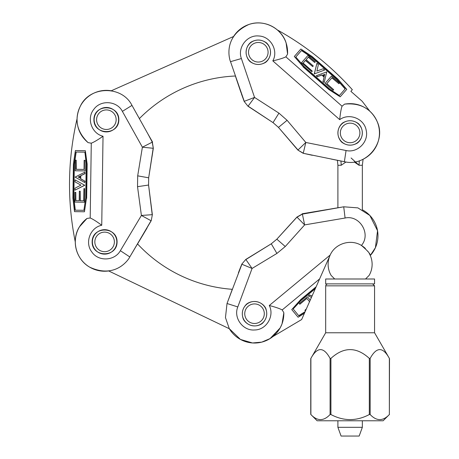 <?xml version="1.0" encoding="UTF-8"?>
<svg xmlns="http://www.w3.org/2000/svg" width="459" height="459" viewBox="0 0 459 459"><rect width="100%" height="100%" fill="white"/><g stroke="black" fill="none" stroke-linecap="round" stroke-linejoin="round"><path stroke-width="0.69" d="M250.075 61.626C255.095 65.138 260.276 65.385 265.606 62.367C271.711 57.616 272.158 48.206 266.536 42.894C261.515 39.382 256.34 39.135 251.01 42.153C244.905 46.904 244.458 56.314 250.075 61.626M241.394 58.545L230.521 61.661L244.257 101.33L254.55 97.423L248.101 106.149L273.025 122.61L278.946 113.143L254.55 97.423L241.394 58.545C237.246 47.552 247.114 34.626 258.87 35.997C270.649 36.399 278.647 50.61 272.824 60.881L339.706 119.65C340.331 113.316 341.106 108.829 342.041 106.195L344.56 104.136C354.096 102.541 362.524 104.904 369.845 111.221A29.336 29.336 0 0 1 363.098 159.244L362.346 165.274L362.346 209.786A29.336 29.336 0 0 1 370.281 255.514C370.493 254.005 367.539 250.654 361.422 245.45C371.342 234.119 359.781 214.703 345.088 218.025L343.722 206.797L302.389 214.123L304.627 224.904L297.025 217.164L302.389 214.123M302.957 153.226L344.37 161.7L346.063 150.518L305.82 142.468L287.087 120.298L278.464 127.39L297.994 149.99L305.82 142.468L303.267 153.18L297.92 150.104L278.464 127.395L273.025 122.61L247.992 106.236L244.194 101.491L241.302 93.527M303.112 153.266L312.332 155.297L303.112 153.266L297.92 150.104L292.521 143.845M230.521 61.661L230.384 61.248L230.527 61.661C229.942 60.927 221.772 36.766 248.904 24.476C264.281 18.928 281.734 28.492 286.095 42.859L287.586 54.07L285.865 56.836C283.375 58.098 279.026 59.446 272.824 60.881M133.259 107.67L147.913 133.925L131.985 105.398L122.381 111.371C117.062 100.842 100.785 99.609 93.934 109.202C86.263 118.238 91.616 133.603 103.028 136.243C97.807 139.88 93.888 142.198 91.278 143.197L88.076 142.623C80.675 136.398 77.003 128.457 77.055 118.789A29.336 29.336 0 0 1 111.279 90.773L233.568 36.496A29.336 29.336 0 0 1 277.305 29.91C284.511 36.353 287.936 44.408 287.586 54.07M139.364 118.611A143.547 143.547 0 0 1 235.375 76.005L240.992 92.615M341.892 142.301C346.912 145.813 352.087 146.06 357.423 143.042C363.522 138.291 363.976 128.881 358.353 123.569C353.332 120.057 348.157 119.81 342.821 122.828C336.722 127.579 336.269 136.989 341.892 142.301M344.56 104.136C360.217 102.627 371.113 108.502 377.241 121.744C386.822 142.147 366.236 167.168 344.37 161.7M324.783 74.324L324.341 76.171L322.998 74.989L324.783 74.324L323.084 75.064M324.255 76.096L324.645 74.478M326.745 71.897L324.186 82.557L323.067 81.57L324.163 77.003L321.862 74.983L317.416 76.647L316.331 75.695L326.745 71.897M323.067 81.57L324.186 82.557M322.924 81.731L324.163 77.003M324.02 77.164L321.862 74.983M321.719 75.144L317.416 76.647M317.278 76.808L316.331 75.695M314.398 73.773L316.917 63.29L318.391 64.593L316.876 71.088L323.159 68.741L324.633 70.038L314.26 73.933L316.917 63.29M314.26 73.933L324.633 70.038M325.121 83.32L331.507 76.056L339.482 83.062L338.903 83.716L332.035 77.68L326.802 83.636L333.67 89.671L333.096 90.325L325.121 83.32L333.096 90.325M338.903 83.716L331.891 77.835L326.802 83.636M306.136 59.681L313.279 65.958L312.705 66.612L305.562 60.336L303.141 63.09L312.286 71.128L311.804 71.679L301.58 62.694L307.966 55.43L315.287 61.862L314.713 62.516L308.465 57.031L306.136 59.681L308.328 57.186L314.713 62.516M303.141 63.09L305.424 60.49L312.705 66.612M301.58 62.694L311.804 71.679M294.305 56.486L300.874 49.01L312.16 56.532L337.87 79.12L346.769 89.333L340.194 96.809L328.925 89.304L303.215 66.71L294.305 56.486L303.215 66.71M301.603 50.404L311.822 57.214L336.998 79.332L345.266 88.822L339.367 95.529L330.073 89.333L303.95 66.377L295.791 57.019L301.603 50.404M340.194 96.809L328.787 89.459L303.078 66.871M339.367 95.529L345.122 88.977L336.854 79.487L311.684 57.369L301.465 50.565L295.791 57.019M369.845 111.221L362.162 101.25L350.877 91.335L352.328 89.689C330.641 65.591 305.631 45.665 277.305 29.91M341.817 161.189L331.117 159.049L337.388 160.306L337.899 165.274L341.163 165.274L346.006 161.975M346.063 150.518C357.527 153.3 369.03 141.722 366.179 130.281C364.28 118.583 349.115 112.679 339.706 119.65M117.074 242.082C117.429 226.264 92.242 225.903 92.144 241.727C91.783 257.545 116.97 257.906 117.074 242.082M120.367 250.689L129.794 256.937L151.057 220.739L141.401 215.449L152.222 214.686L148.567 185.04L137.522 186.681L141.401 215.449L120.367 250.689C114.693 260.982 98.461 261.865 91.869 252.031C84.531 242.811 90.148 227.503 101.743 225.266L103.028 136.243M122.381 111.371L142.388 147.201L137.683 175.843L148.67 177.805L153.186 148.274L142.388 147.201L152.193 142.192L153.317 148.257L148.676 177.799L148.573 185.046L152.359 214.709L151.218 220.681L131.131 254.699M152.572 142.089L147.913 133.925L152.354 142.256L153.317 148.257L152.067 156.427M129.564 257.31L129.794 256.937L129.57 257.31M129.794 256.937C129.61 257.855 116.54 279.755 89.574 267.092C75.374 258.996 71.323 239.512 79.418 226.872L86.98 218.455L90.199 217.973C92.775 219.046 96.625 221.479 101.743 225.266M237.802 306.933L252.077 268.452L276.915 253.437L271.275 243.804L245.886 259.542L252.077 268.452L241.899 264.246L227.021 303.502L237.802 306.933C233.252 317.812 242.874 330.991 254.619 329.975C266.478 329.941 274.689 315.895 269.284 305.505C275.446 307.117 279.749 308.591 282.205 309.928L283.846 312.74C283.92 322.407 280.26 330.36 272.87 336.59A29.336 29.336 0 0 1 229.345 328.747L108.674 270.953A29.336 29.336 0 0 1 75.276 241.962C75.5 232.294 79.401 224.462 86.98 218.455M227.928 301.058L232.288 289.308A143.547 143.547 0 0 1 137.557 243.936L147.035 228.048M118.841 119.874C119.197 104.055 94.009 103.688 93.911 119.512C93.55 135.33 118.738 135.698 118.841 119.874M88.076 142.623C76.768 131.687 74.163 119.587 80.262 106.327C89.562 85.799 121.956 85.213 131.985 105.398M78.237 177.013L79.929 176.153L79.906 177.943L78.237 177.013L79.906 177.828M79.929 176.262L78.449 177.019M75.121 177.094L84.886 172.125L84.863 173.617L80.681 175.745L80.641 178.809L84.789 181.11L84.766 182.556L75.121 177.094M84.863 173.617L84.886 172.125M85.076 173.622L80.681 175.745M80.893 175.751L80.641 178.809M80.847 178.809L84.789 181.11M85.001 181.116L84.766 182.556M84.559 185.275L74.955 190.158L74.983 188.196L80.91 185.126L75.047 181.879L75.075 179.911L84.772 185.275L74.955 190.158M84.772 185.275L75.075 179.911M84.863 170.914L75.19 170.777L75.345 160.162L76.217 160.174L76.085 169.319L84.014 169.434L84.146 160.289L85.018 160.3L85.076 170.92L85.018 160.3M76.217 160.174L76.297 169.325L84.014 169.434M79.2 200.703L79.338 191.196L80.21 191.208L80.073 200.715L83.739 200.772L83.917 188.597L84.651 188.603L84.45 202.212L74.783 202.075L74.92 192.327L75.792 192.338L75.672 200.652L79.2 200.703L75.884 200.658L75.792 192.338M83.739 200.772L80.285 200.721L80.21 191.208M84.45 202.212L84.651 188.603M84.45 211.777L74.507 211.633L72.901 198.162L73.394 163.943L75.385 150.552L85.34 150.695L86.94 164.138L86.447 198.357L84.45 211.777L86.447 198.357M75.087 210.176L73.635 197.984L74.117 164.471L75.97 152.027L84.898 152.153L86.223 163.249L85.718 198.018L83.894 210.302L75.087 210.176M85.34 150.695L87.153 164.144L86.659 198.363M84.898 152.153L76.183 152.027L74.329 164.477L73.847 197.984L75.299 210.176L83.894 210.302M75.276 241.962C67.043 200.778 67.634 159.721 77.055 118.789M148.567 185.052L148.676 177.799M148.67 177.805L148.567 185.04L152.359 214.709L151.218 220.681M238.387 272.858L241.841 264.08L245.777 259.45L271.269 243.804L276.846 239.191L296.956 217.044L302.251 214.032M341.152 207.233L302.223 213.762M283.846 312.74L282.027 323.905L280.179 327.927L270.07 338.581L261.785 342.121L252.502 342.965L240.436 339.43L229.282 328.644L225.461 317.599L227.021 303.502M272.87 336.59L301.655 319.539L330.176 255.043C335.213 243.482 350.768 238.709 361.422 245.45A21.998 21.998 0 0 1 365.404 248.497M343.722 206.797L357.882 207.875L369.879 215.489L377.545 230.745L375.416 247.682L370.281 255.514M246.569 304.105C242.312 308.505 241.256 313.583 243.396 319.321C247.131 326.097 256.351 328.019 262.479 323.302C266.736 318.896 267.798 313.824 265.652 308.081C261.923 301.311 252.702 299.388 246.569 304.105M304.409 313.308L298.115 317.244L291.763 309.578L300.949 299.629L315.953 287.196M304.983 312.011L298.855 315.844L293.158 308.964L298.723 315.677L305.137 311.667M305.43 311.007L304.896 310.364L306.182 309.297M306.377 308.861L304.896 310.364M306.882 298.425L309.561 301.661L306.882 298.425L299.836 304.26L299.279 303.588L307.455 296.818L310.227 300.157M299.279 303.588L307.455 296.818M311.483 297.312L308.356 296.009L309.509 295.057L312.017 296.101M312.057 296.009L309.372 294.896L308.356 296.009M293.158 308.964L300.737 300.76L315.293 288.7M291.763 309.578L300.817 299.469L316.148 286.76M291.264 223.263L276.852 239.179M271.269 243.804L245.777 259.45L241.841 264.08L239.185 270.753M302.079 214.072L302.2 213.768M297.025 217.067L276.846 239.185L285.263 246.523L304.627 224.904L345.088 218.025M269.479 47.3A12.221 12.221 0 0 1 257.017 64.415A12.221 12.221 0 0 1 248.428 45.062A12.221 12.221 0 0 1 269.479 47.3M93.584 236.626A12.221 12.221 0 0 1 114.693 234.997A12.221 12.221 0 0 1 105.547 254.091A12.221 12.221 0 0 1 93.584 236.626M362.346 427.318L359.167 436.05L341.077 436.05L337.899 427.318L362.346 427.318L362.346 420.771M351.089 157.965L359.081 165.274L354.233 161.975M359.391 160.765A24.447 17.924 -90 0 0 359.081 165.274L362.346 165.274M340.888 161A24.447 17.924 -90 0 1 341.163 165.274M362.346 132.938A12.221 12.221 0 0 1 350.119 145.159A12.221 12.221 0 0 1 337.899 132.938A12.221 12.221 0 0 1 350.119 120.711A12.221 12.221 0 0 1 362.346 132.938M369.839 254.561A21.998 21.998 0 0 1 369.128 275.406L365.542 278.992L334.703 278.992L331.117 275.406A21.998 21.998 0 0 1 330.004 255.428M367.734 251.136A21.998 21.998 0 0 1 368.244 251.848M369.22 253.402A21.998 21.998 0 0 1 369.793 254.475M389.358 414.534L389.358 358.393C382.961 346.694 376.564 346.694 370.161 358.393L369.317 358.393C356.523 346.694 343.722 346.694 330.928 358.393L330.084 358.393C323.681 346.694 317.284 346.694 310.886 358.393L310.886 414.534C317.284 421.287 323.681 421.287 330.084 414.534L330.928 414.534C343.722 421.287 356.523 421.287 369.317 414.534L370.161 414.534C376.564 421.287 382.961 421.287 389.358 414.534L389.49 358.577M389.49 414.408L383.122 420.771L317.123 420.771L310.886 414.534M330.44 414.408L330.084 414.534L330.084 358.393M370.161 358.393L370.161 414.534L369.805 414.408M372.61 283.88L374.567 285.837L325.678 285.837L325.678 332.769L374.567 332.769L389.467 358.577M334.703 278.992L325.678 278.992L325.678 283.88L374.567 283.88L374.567 278.992L365.542 278.992M253.77 325.901A12.221 12.221 0 0 0 266.725 314.461A12.221 12.221 0 0 0 255.284 301.506A12.221 12.221 0 0 0 242.329 312.946A12.221 12.221 0 0 0 253.77 325.901M352.214 144.975A12.221 12.221 0 0 0 362.162 130.844A12.221 12.221 0 0 0 348.031 120.895A12.221 12.221 0 0 0 338.082 135.026A12.221 12.221 0 0 0 352.214 144.975A12.221 12.221 0 0 1 338.65 128.727A12.221 12.221 0 0 1 359.506 125.1A12.221 12.221 0 0 1 352.214 144.975M256.214 40.22A12.221 12.221 0 0 0 246.265 54.351A12.221 12.221 0 0 0 260.396 64.3A12.221 12.221 0 0 0 270.351 50.169A12.221 12.221 0 0 0 256.214 40.22A12.221 12.221 0 0 0 246.265 54.351A12.221 12.221 0 0 0 260.396 64.3A12.221 12.221 0 0 0 270.351 50.169A12.221 12.221 0 0 0 256.214 40.22M104.216 107.664A12.221 12.221 0 0 0 94.342 121.847A12.221 12.221 0 0 0 108.531 131.722A12.221 12.221 0 0 0 118.405 117.538A12.221 12.221 0 0 0 104.216 107.664A12.221 12.221 0 0 0 94.342 121.847A12.221 12.221 0 0 0 108.531 131.722A12.221 12.221 0 0 0 118.405 117.538A12.221 12.221 0 0 0 104.216 107.664M102.455 229.873A12.221 12.221 0 0 0 92.575 244.062A12.221 12.221 0 0 0 106.763 253.936A12.221 12.221 0 0 0 116.638 239.747A12.221 12.221 0 0 0 102.455 229.873A12.221 12.221 0 0 0 92.575 244.062A12.221 12.221 0 0 0 106.763 253.936A12.221 12.221 0 0 0 116.638 239.747A12.221 12.221 0 0 0 102.455 229.873M285.865 56.836L342.081 106.23M278.946 113.143L287.087 120.298M90.199 217.973L91.278 143.145M137.522 186.681L137.683 175.843M282.165 309.963L319.607 278.929M269.284 305.505L330.176 255.043M285.263 246.523L276.915 253.437M330.928 414.534L330.928 358.393M369.317 358.393L369.317 414.534M255.129 303.944A9.777 9.777 0 0 0 245.772 318.058A9.777 9.777 0 0 0 262.674 319.108A9.777 9.777 0 0 0 255.129 303.944M348.45 123.299A9.777 9.777 0 0 0 342.615 139.203A9.777 9.777 0 0 0 359.299 136.306A9.777 9.777 0 0 0 348.45 123.299M256.633 42.624A9.777 9.777 0 0 0 250.798 58.528A9.777 9.777 0 0 0 267.488 55.631A9.777 9.777 0 0 0 256.633 42.624M104.652 110.068A9.777 9.777 0 0 0 98.903 126.001A9.777 9.777 0 0 0 115.57 123.012A9.777 9.777 0 0 0 104.652 110.068M102.885 232.277A9.777 9.777 0 0 0 97.136 248.21A9.777 9.777 0 0 0 113.803 245.221A9.777 9.777 0 0 0 102.885 232.277M273.019 122.61L278.464 127.395L273.019 122.61L247.992 106.236L244.194 101.491M370.769 153.771L371.595 152.922M147.913 133.925L152.354 142.256M108.817 90.463L107.641 90.389M280.11 327.892L276.479 333.159L270.024 338.507M369.879 215.489L370.677 216.355M337.899 427.318L337.899 420.771M337.899 207.784L337.899 165.274M310.754 358.577L310.754 414.408M325.678 332.769L310.777 358.577M325.678 285.837L326.24 284.465L327.634 283.88M374.567 285.837L374.567 332.769"/></g></svg>
